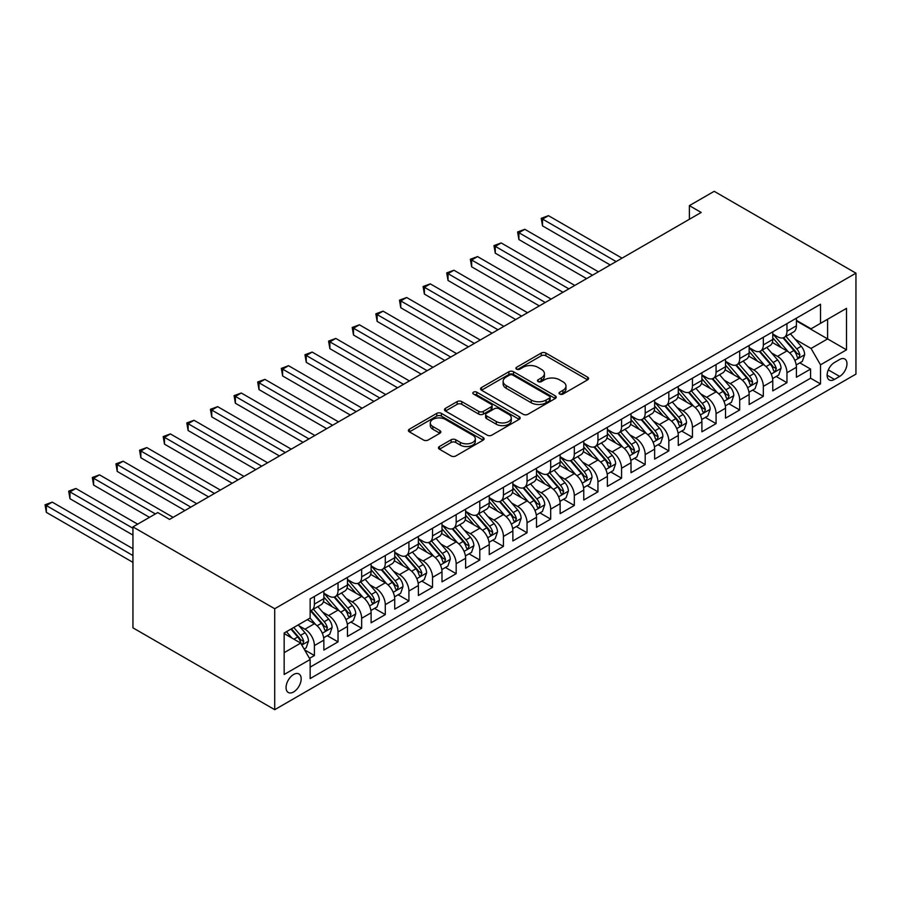 <?xml version="1.0" encoding="UTF-8"?>
<svg xmlns="http://www.w3.org/2000/svg" width="901" height="901" viewBox="0 0 901 901"><rect width="100%" height="100%" fill="white"/><g stroke="black" fill="none" stroke-linecap="round" stroke-linejoin="round"><path stroke-width="1.35" d="M559.724 394.064A2.298 1.329 0 0 0 562.967 394.064L587.61 379.839A3.277 1.892 0 0 0 588.578 378.499A3.277 1.892 0 0 0 587.61 377.159L545.871 353.057A3.277 1.892 0 0 0 541.231 353.057L516.588 367.281A2.298 1.329 0 0 0 515.913 368.216A2.298 1.329 0 0 0 516.588 369.162A2.298 1.329 0 0 0 519.832 369.162L523.019 367.315A10.497 6.059 0 0 1 537.863 367.315L541.343 369.331A10.497 6.059 0 0 1 544.418 373.611A10.497 6.059 0 0 1 541.343 377.891L538.156 379.738A2.298 1.329 0 0 0 537.48 380.673A2.298 1.329 0 0 0 538.156 381.607A2.298 1.329 0 0 0 541.4 381.607L544.598 379.772A10.497 6.059 0 0 1 559.431 379.772L562.911 381.776A10.497 6.059 0 0 1 565.986 386.067A10.497 6.059 0 0 1 562.911 390.347L559.724 392.194A2.298 1.329 0 0 0 559.048 393.129A2.298 1.329 0 0 0 559.724 394.064L559.724 392.194M293.613 691.957A10.688 6.172 120 0 0 300.596 682.53A10.688 6.172 120 0 0 298.963 673.959A10.688 6.172 120 0 0 293.613 674.489A10.688 6.172 120 0 0 286.631 683.915A10.688 6.172 120 0 0 288.264 692.486A10.688 6.172 120 0 0 293.613 691.957M439.418 446.513A3.277 1.892 0 0 0 438.46 447.853A3.277 1.892 0 0 0 439.418 449.194L451.131 455.962A3.277 1.892 0 0 0 455.771 455.962L483.139 440.161A3.277 1.892 0 0 0 484.096 438.821A3.277 1.892 0 0 0 483.139 437.481L441.389 413.379A3.277 1.892 0 0 0 436.748 413.379L409.381 429.18A3.277 1.892 0 0 0 408.423 430.52A3.277 1.892 0 0 0 409.381 431.861L423.526 440.026A3.277 1.892 0 0 0 428.166 440.026L439.879 433.257A3.277 1.892 0 0 0 440.837 431.928A3.277 1.892 0 0 0 439.879 430.588L432.863 426.533A8.773 5.068 0 0 1 430.295 422.952A8.773 5.068 0 0 1 435.712 418.278A8.773 5.068 0 0 1 445.274 419.37L472.755 435.239A8.773 5.068 0 0 1 475.323 438.821A8.773 5.068 0 0 1 469.905 443.495A8.773 5.068 0 0 1 460.343 442.402L455.771 439.756A3.277 1.892 0 0 0 451.131 439.756L439.418 446.513L439.418 449.194M855.95 273.161L714.189 191.316L689.378 205.642L701.192 212.456L169.568 519.393L157.754 512.568L132.943 526.894L274.715 608.738L855.95 273.161L855.95 374.106L274.715 709.684L274.715 608.738M523.256 414.314A3.277 1.892 0 0 0 527.896 414.314L555.264 398.512A3.277 1.892 0 0 0 556.221 397.172A3.277 1.892 0 0 0 555.264 395.843L513.514 371.741A3.277 1.892 0 0 0 508.874 371.741L481.506 387.531A3.277 1.892 0 0 0 480.548 388.872A3.277 1.892 0 0 0 481.506 390.212L523.256 414.314M474.422 394.559A2.298 1.329 0 0 1 476.753 394.886L476.753 392.16L519.201 416.656A3.277 1.892 0 0 1 520.159 417.996A3.277 1.892 0 0 1 519.201 419.337L491.833 435.138A3.277 1.892 0 0 1 487.193 435.138L445.443 411.036L445.443 408.356A3.277 1.892 0 0 0 444.486 409.696A3.277 1.892 0 0 0 445.443 411.036M445.443 408.356L457.156 401.598A3.277 1.892 0 0 1 461.796 401.598L478.724 411.374A3.277 1.892 0 0 0 483.364 411.374L491.135 406.88A3.277 1.892 0 0 0 492.092 405.551A3.277 1.892 0 0 0 491.135 404.211L473.509 394.03A2.298 1.329 0 0 1 472.834 393.095A2.298 1.329 0 0 1 474.253 391.867A2.298 1.329 0 0 1 476.753 392.16M309.505 658.361L314.404 655.534L304.594 649.869M299.019 625.778L304.955 629.202A13.369 7.715 60 0 1 314.404 645.567L323.853 640.115L323.853 650.072L338.033 641.884L327.277 635.678M322.648 612.139L328.583 615.563A13.369 7.715 60 0 1 338.033 631.928L347.482 626.477L347.482 636.433L361.661 628.245L350.906 622.039M346.277 598.489L352.212 601.913A13.369 7.715 60 0 1 361.661 618.289L371.111 612.826L371.111 622.794L385.29 614.606L374.534 608.4M369.906 584.85L375.841 588.274A13.369 7.715 60 0 1 385.29 604.65L394.739 599.188L394.739 609.144L408.919 600.967L398.163 594.761M393.534 571.211L399.47 574.635A13.369 7.715 60 0 1 408.919 591.011L418.368 585.549L418.368 595.505L432.548 587.328L421.792 581.111M417.163 557.573L423.087 560.996A13.369 7.715 60 0 1 432.548 577.361L441.997 571.91L441.997 581.866L456.165 573.678L445.421 567.472M440.792 543.934L446.716 547.357A13.369 7.715 60 0 1 456.165 563.722L465.626 558.271L465.626 568.227L479.794 560.039L469.049 553.833M464.42 530.284L470.345 533.707A13.369 7.715 60 0 1 479.794 550.083L489.254 544.621L489.254 554.588L503.422 546.4L492.678 540.195M488.038 516.645L493.973 520.068A13.369 7.715 60 0 1 503.422 536.444L512.872 530.982L512.872 540.938L527.051 532.761L516.307 526.556M511.667 503.006L517.602 506.43A13.369 7.715 60 0 1 527.051 522.794L536.5 517.343L536.5 527.299L550.68 519.111L539.936 512.906M535.295 489.367L541.231 492.791A13.369 7.715 60 0 1 550.68 509.155L560.129 503.704L560.129 513.66L574.309 505.472L563.553 499.267M558.924 475.717L564.859 479.152A13.369 7.715 60 0 1 574.309 495.516L583.758 490.065L583.758 500.021L597.937 491.833L587.182 485.628M582.553 462.078L588.488 465.502A13.369 7.715 60 0 1 597.937 481.877L607.387 476.415L607.387 486.382L621.566 478.194L610.81 471.989M606.182 448.439L612.117 451.863A13.369 7.715 60 0 1 621.566 468.238L631.015 462.776L631.015 472.732L645.195 464.556L634.439 458.339M629.81 434.8L635.746 438.224A13.369 7.715 60 0 1 645.195 454.588L654.644 449.137L654.644 459.093L668.824 450.905L658.068 444.7M653.439 421.161L659.363 424.585A13.369 7.715 60 0 1 668.824 440.949L678.273 435.498L678.273 445.454L692.452 437.267L681.697 431.061M677.068 407.511L682.992 410.935A13.369 7.715 60 0 1 692.452 427.311L701.902 421.848L701.902 431.816L716.07 423.628L705.325 417.422M700.696 393.872L706.621 397.296A13.369 7.715 60 0 1 716.07 413.672L725.53 408.209L725.53 418.165L739.698 409.989L728.954 403.783M724.314 380.233L730.249 383.657A13.369 7.715 60 0 1 739.698 400.033L749.148 394.57L749.148 404.526L763.327 396.35L752.583 390.133M747.943 366.594L753.878 370.018A13.369 7.715 60 0 1 763.327 386.383L772.776 380.932L772.776 390.888L786.956 382.7L786.956 372.744A13.369 7.715 -120 0 0 777.507 356.379L771.571 352.955M776.212 376.494L786.956 382.7M323.853 640.115A13.369 7.715 -120 0 0 314.404 623.74L307.32 619.651M347.482 626.477A13.369 7.715 -120 0 0 338.033 610.101L323.425 601.665M371.111 612.826A13.369 7.715 -120 0 0 361.661 596.462L347.043 588.026M394.739 599.188A13.369 7.715 -120 0 0 385.29 582.823L370.671 574.387M418.368 585.549A13.369 7.715 -120 0 0 408.919 569.184L394.3 560.749M441.997 571.91A13.369 7.715 -120 0 0 432.548 555.534L417.929 547.098M465.626 558.271A13.369 7.715 -120 0 0 456.165 541.895L441.558 533.46M489.254 544.621A13.369 7.715 -120 0 0 479.794 528.256L465.186 519.821M512.872 530.982A13.369 7.715 -120 0 0 503.422 514.617L488.815 506.182M536.5 517.343A13.369 7.715 -120 0 0 527.051 500.967L512.444 492.532M560.129 503.704A13.369 7.715 -120 0 0 550.68 487.328L536.072 478.893M583.758 490.065A13.369 7.715 -120 0 0 574.309 473.689L559.701 465.254M607.387 476.415A13.369 7.715 -120 0 0 597.937 460.051L583.33 451.615M631.015 462.776A13.369 7.715 -120 0 0 621.566 446.412L606.947 437.976M654.644 449.137A13.369 7.715 -120 0 0 645.195 432.762L630.576 424.326M678.273 435.498A13.369 7.715 -120 0 0 668.824 419.123L654.205 410.687M701.902 421.848A13.369 7.715 -120 0 0 692.452 405.484L677.834 397.048M725.53 408.209A13.369 7.715 -120 0 0 716.07 391.845L701.462 383.409M749.148 394.57A13.369 7.715 -120 0 0 739.698 378.206L725.091 369.77M772.776 380.932A13.369 7.715 -120 0 0 763.327 364.556L748.72 356.12M839.642 359.51L834.45 362.517A10.361 5.98 120 0 0 827.681 371.64A10.361 5.98 120 0 0 829.269 379.94A10.361 5.98 120 0 0 834.45 379.434L839.642 376.427A10.361 5.98 120 0 0 846.411 367.304A10.361 5.98 120 0 0 844.823 359.003A10.361 5.98 120 0 0 839.642 359.51M284.164 652.662L300.697 643.111L310.147 659.487L310.147 678.588L820.507 383.927L820.507 364.837L811.058 348.462L795.2 339.305M310.147 659.487L284.164 674.489L284.164 633.02L310.147 618.018L310.147 598.917L820.507 304.268L820.507 323.358L846.501 308.356L846.501 349.825L820.507 364.837M323.853 593.185L328.583 595.921A13.369 7.715 60 0 0 335.262 596.575L344.711 591.124A13.369 7.715 -120 0 0 347.482 585.008L347.482 577.361M347.482 579.546L352.212 582.271A13.369 7.715 60 0 0 358.891 582.936L368.34 577.485A13.369 7.715 -120 0 0 371.111 571.358L371.111 563.722M371.111 565.907L375.841 568.632A13.369 7.715 60 0 0 382.52 569.297L391.969 563.835A13.369 7.715 -120 0 0 394.739 557.719L394.739 550.083M394.739 552.268L399.47 554.993A13.369 7.715 60 0 0 406.148 555.658L415.598 550.196A13.369 7.715 -120 0 0 418.368 544.08L418.368 536.444M418.368 538.618L423.087 541.355A13.369 7.715 60 0 0 429.777 542.008L439.226 536.557A13.369 7.715 -120 0 0 441.997 530.441L441.997 522.794M441.997 524.979L446.716 527.704A13.369 7.715 60 0 0 453.406 528.369L462.855 522.918A13.369 7.715 -120 0 0 465.626 516.791L465.626 509.155M465.626 511.34L470.345 514.066A13.369 7.715 60 0 0 477.034 514.73L486.484 509.279A13.369 7.715 -120 0 0 489.254 503.152L489.254 495.516M489.254 497.701L493.973 500.427A13.369 7.715 60 0 0 500.663 501.091L510.112 495.629A13.369 7.715 -120 0 0 512.872 489.513L512.872 481.877M512.872 484.062L517.602 486.788A13.369 7.715 60 0 0 524.281 487.452L533.741 481.99A13.369 7.715 -120 0 0 536.5 475.874L536.5 468.238M536.5 470.412L541.231 473.149A13.369 7.715 60 0 0 547.909 473.802L557.359 468.351A13.369 7.715 -120 0 0 560.129 462.236L560.129 454.588M560.129 456.773L564.859 459.499A13.369 7.715 60 0 0 571.538 460.163L580.987 454.712A13.369 7.715 -120 0 0 583.758 448.585L583.758 440.949M583.758 443.134L588.488 445.86A13.369 7.715 60 0 0 595.167 446.524L604.616 441.062A13.369 7.715 -120 0 0 607.387 434.946L607.387 427.311M607.387 429.495L612.117 432.221A13.369 7.715 60 0 0 618.796 432.885L628.245 427.423A13.369 7.715 -120 0 0 631.015 421.308L631.015 413.672M631.015 415.857L635.746 418.582A13.369 7.715 60 0 0 642.424 419.247L651.873 413.784A13.369 7.715 -120 0 0 654.644 407.669L654.644 400.021M654.644 402.206L659.363 404.943A13.369 7.715 60 0 0 666.053 405.596L675.502 400.145A13.369 7.715 -120 0 0 678.273 394.03L678.273 386.383M678.273 388.568L682.992 391.293A13.369 7.715 60 0 0 689.682 391.958L699.131 386.506A13.369 7.715 -120 0 0 701.902 380.38L701.902 372.744M701.902 374.929L706.621 377.654A13.369 7.715 60 0 0 713.31 378.319L722.76 372.856A13.369 7.715 -120 0 0 725.53 366.741L725.53 359.105M725.53 361.29L730.249 364.015A13.369 7.715 60 0 0 736.939 364.68L746.388 359.217A13.369 7.715 -120 0 0 749.148 353.102L749.148 345.466M749.148 347.64L753.878 350.376A13.369 7.715 60 0 0 760.557 351.03L770.017 345.579A13.369 7.715 -120 0 0 772.776 339.463L772.776 331.816M310.147 667.123L810.585 378.206L810.585 369.061L796.405 377.249L796.405 367.293A13.369 7.715 -120 0 0 786.956 350.917L772.348 342.481M772.776 334.001L777.507 336.726A13.369 7.715 -120 0 0 784.185 337.391A13.369 7.715 -120 0 0 786.956 331.275L786.956 323.639M784.185 337.391L793.635 331.94A13.369 7.715 -120 0 0 796.405 325.813L796.405 318.177M314.404 596.462L314.404 604.098A13.369 7.715 60 0 1 311.633 610.225A13.369 7.715 60 0 1 310.147 610.754M311.633 610.225L321.083 604.762A13.369 7.715 -120 0 0 323.853 598.647L323.853 591M338.033 582.823L338.033 590.459A13.369 7.715 60 0 1 335.262 596.575M361.661 569.173L361.661 576.82A13.369 7.715 60 0 1 358.891 582.936M385.29 555.534L385.29 563.181A13.369 7.715 60 0 1 382.52 569.297M408.919 541.895L408.919 549.531A13.369 7.715 60 0 1 406.148 555.658M432.548 528.256L432.548 535.892A13.369 7.715 60 0 1 429.777 542.008M456.165 514.617L456.165 522.253A13.369 7.715 60 0 1 453.406 528.369M479.794 500.967L479.794 508.615A13.369 7.715 60 0 1 477.034 514.73M503.422 487.328L503.422 494.976A13.369 7.715 60 0 1 500.663 501.091M527.051 473.689L527.051 481.325A13.369 7.715 60 0 1 524.281 487.452M550.68 460.051L550.68 467.687A13.369 7.715 60 0 1 547.909 473.802M574.309 446.412L574.309 454.048A13.369 7.715 60 0 1 571.538 460.163M597.937 432.762L597.937 440.409A13.369 7.715 60 0 1 595.167 446.524M621.566 419.123L621.566 426.759A13.369 7.715 60 0 1 618.796 432.885M645.195 405.484L645.195 413.12A13.369 7.715 60 0 1 642.424 419.247M668.824 391.845L668.824 399.481A13.369 7.715 60 0 1 666.053 405.596M692.452 378.206L692.452 385.842A13.369 7.715 60 0 1 689.682 391.958M716.07 364.556L716.07 372.203A13.369 7.715 60 0 1 713.31 378.319M739.698 350.917L739.698 358.553A13.369 7.715 60 0 1 736.939 364.68M763.327 337.278L763.327 344.914A13.369 7.715 60 0 1 760.557 351.03M763.327 386.383L763.327 396.35M739.698 400.033L739.698 409.989M716.07 413.672L716.07 423.628M692.452 427.311L692.452 437.267M668.824 440.949L668.824 450.905M645.195 454.588L645.195 464.556M621.566 468.238L621.566 478.194M597.937 481.877L597.937 491.833M574.309 495.516L574.309 505.472M550.68 509.155L550.68 519.111M527.051 522.794L527.051 532.761M503.422 536.444L503.422 546.4M479.794 550.083L479.794 560.039M456.165 563.722L456.165 573.678M432.548 577.361L432.548 587.328M408.919 591.011L408.919 600.967M385.29 604.65L385.29 614.606M361.661 618.289L361.661 628.245M338.033 631.928L338.033 641.884M314.404 645.567L314.404 655.534M300.697 643.111L284.164 633.561M811.058 348.462L827.602 338.911L827.602 319.269L846.501 308.356M796.405 320.902L846.501 349.825M796.405 320.362L811.058 328.82L820.507 323.358M132.943 526.894L132.943 627.839L274.715 709.684M689.378 205.642L689.378 219.281M799.829 362.855L810.585 369.061M810.585 378.206L820.507 383.927M560.647 394.39L562.911 393.073A10.497 6.059 0 0 0 565.986 388.793L565.986 386.067M544.418 373.611L544.418 376.336A10.497 6.059 0 0 1 541.343 380.627L539.08 381.934M587.576 379.862L545.871 355.782A3.277 1.892 0 0 0 541.231 355.782L517.501 369.478M555.264 395.843L555.264 398.512L513.514 374.467A3.277 1.892 0 0 0 508.874 374.467L481.551 390.234M549.464 398.118A2.298 1.329 0 0 0 550.139 397.172A2.298 1.329 0 0 0 549.464 396.237L512.815 375.086A2.298 1.329 0 0 0 509.572 375.086L506.216 377.023A10.497 6.059 0 0 0 503.141 381.314A10.497 6.059 0 0 0 506.216 385.594L531.252 400.055A10.497 6.059 0 0 0 546.096 400.055L549.464 398.118L549.464 400.844A2.298 1.329 0 0 0 550.139 399.909L550.139 397.172M503.141 381.314L503.141 384.04A10.497 6.059 0 0 0 506.216 388.32L506.216 385.594M549.464 400.844L546.096 402.781A10.497 6.059 0 0 1 531.252 402.781L506.216 388.32M445.488 411.059L457.156 404.324L457.156 401.598M492.092 405.551L492.092 408.277A3.277 1.892 0 0 1 491.135 409.617L483.364 414.1A3.277 1.892 0 0 1 478.724 414.1L461.796 404.324A3.277 1.892 0 0 0 457.156 404.324M476.753 394.886L519.156 419.359M496.293 421.51A8.773 5.068 0 0 0 505.855 422.614A8.773 5.068 0 0 0 511.272 417.929A8.773 5.068 0 0 0 508.705 414.347L499.019 408.761A3.277 1.892 0 0 0 494.379 408.761L486.608 413.244A3.277 1.892 0 0 0 485.65 414.584A3.277 1.892 0 0 0 486.608 415.924L496.293 421.51L496.293 424.236A8.773 5.068 0 0 0 505.855 425.34A8.773 5.068 0 0 0 511.272 420.654L511.272 417.929M485.65 414.584L485.65 417.309A3.277 1.892 0 0 0 486.608 418.65L486.608 415.924M496.293 424.236L486.608 418.65M475.323 438.821L475.323 441.546A8.773 5.068 0 0 1 469.905 446.232A8.773 5.068 0 0 1 460.343 445.128L455.771 442.481A3.277 1.892 0 0 0 451.131 442.481L439.463 449.227M430.295 422.952L430.295 425.677A8.773 5.068 0 0 0 432.863 429.259L432.863 426.533M439.879 430.588L439.879 433.257L432.863 429.259M483.094 440.184L441.389 416.104A3.277 1.892 0 0 0 436.748 416.104L409.426 431.883M796.214 364.95L802.318 361.425L804.672 354.6A8.852 5.113 -120 0 0 801.226 346.288L790.436 333.787M788.274 351.784L775.468 336.963A25.566 14.754 -120 0 0 772.776 334.147M781.246 347.628L774.083 339.328A21.219 12.254 -120 0 0 772.776 337.909M622.039 258.159L548.439 215.666L542.526 219.078L542.526 225.892L610.225 264.973M782.98 337.875L793.905 350.512A8.852 5.113 60 0 1 797.058 356.616L797.7 357.663L798.905 357.494L799.897 354.983A8.852 5.113 -120 0 0 796.743 348.878L785.942 336.377M783.622 337.672L795.358 351.255A4.516 2.602 60 0 1 796.495 353.012L799.897 354.983M542.526 225.892L541.231 218.324L616.126 261.572M541.231 218.324L548.439 215.666M772.585 378.589L778.689 375.064L781.054 368.239A8.852 5.113 -120 0 0 777.597 359.927L766.807 347.426M764.645 365.423L751.839 350.602A25.566 14.754 -120 0 0 749.148 347.786M757.617 361.267L750.465 352.978A21.219 12.254 -120 0 0 749.148 351.548M598.41 271.798L524.81 229.304L518.897 232.717L518.897 239.542L586.596 278.623M759.363 351.514L770.276 364.162A8.852 5.113 60 0 1 773.43 370.255L774.083 371.302L775.277 371.133L776.268 368.622A8.852 5.113 -120 0 0 773.114 362.517L762.314 350.016M760.005 351.311L771.729 364.894A4.516 2.602 60 0 1 772.867 366.662L776.268 368.622M518.897 239.542L517.602 231.962L592.498 275.21M517.602 231.962L524.81 229.304M748.956 392.228L755.061 388.703L757.426 381.889A8.852 5.113 -120 0 0 753.968 373.566L743.179 361.076M741.016 379.062L728.211 364.241A25.566 14.754 -120 0 0 725.53 361.436M733.988 374.906L726.837 366.617A21.219 12.254 -120 0 0 725.53 365.187M574.782 285.437L501.181 242.943L495.28 246.356L495.28 253.181L562.967 292.262M735.734 365.153L746.647 377.801A8.852 5.113 60 0 1 749.801 383.894L750.454 384.952L751.648 384.783L752.639 382.261A8.852 5.113 -120 0 0 749.486 376.156L738.685 363.666M736.376 364.95L748.1 378.533A4.516 2.602 60 0 1 749.238 380.301L752.639 382.261M495.28 253.181L493.973 245.613L568.869 288.849M493.973 245.613L501.181 242.943M725.328 405.867L731.432 402.342L733.797 395.528A8.852 5.113 -120 0 0 730.351 387.216L719.55 374.715M717.387 392.712L704.582 377.879A25.566 14.754 -120 0 0 701.902 375.075M710.371 388.545L703.208 380.256A21.219 12.254 -120 0 0 701.902 378.825M551.153 299.087L477.553 256.594L471.651 259.995L471.651 266.82L539.339 305.901M712.105 378.803L723.019 391.439A8.852 5.113 60 0 1 726.183 397.544L726.825 398.591L728.019 398.422L729.01 395.899A8.852 5.113 -120 0 0 725.857 389.806L715.056 377.305M712.747 378.589L724.483 392.172A4.516 2.602 60 0 1 725.609 393.94L729.01 395.899M471.651 266.82L470.345 259.251L545.251 302.488M470.345 259.251L477.553 256.594M701.699 419.517L707.803 415.992L710.168 409.167A8.852 5.113 -120 0 0 706.722 400.855L695.921 388.354M693.759 406.351L680.953 391.53A25.566 14.754 -120 0 0 678.273 388.714M686.742 402.184L679.579 393.895A21.219 12.254 -120 0 0 678.273 392.476M527.524 312.726L453.924 270.232L448.022 273.645L448.022 280.459L515.71 319.54M688.477 392.442L699.39 405.078A8.852 5.113 60 0 1 702.555 411.183L703.197 412.23L704.391 412.061L705.382 409.55A8.852 5.113 -120 0 0 702.228 403.445L691.439 390.944M689.119 392.228L700.854 405.822A4.516 2.602 60 0 1 701.992 407.579L705.382 409.55M448.022 280.459L446.716 272.89L521.623 316.138M446.716 272.89L453.924 270.232M678.07 433.156L684.174 429.631L686.539 422.806A8.852 5.113 -120 0 0 683.093 414.494L672.292 401.992M670.13 419.99L657.325 405.168A25.566 14.754 -120 0 0 654.644 402.353M663.113 415.834L655.951 407.534A21.219 12.254 -120 0 0 654.644 406.114M503.896 326.365L430.295 283.871L424.394 287.284L424.394 294.098L492.081 333.19M664.848 406.081L675.761 418.717A8.852 5.113 60 0 1 678.926 424.821L679.568 425.869L680.762 425.7L681.764 423.188A8.852 5.113 -120 0 0 678.599 417.084L667.81 404.583M665.49 405.878L677.225 419.461A4.516 2.602 60 0 1 678.363 421.217L681.764 423.188M424.394 294.098L423.087 286.529L497.994 329.777M423.087 286.529L430.295 283.871M654.441 446.795L660.546 443.269L662.911 436.444A8.852 5.113 -120 0 0 659.464 428.133L648.664 415.631M646.501 433.629L633.707 418.807A25.566 14.754 -120 0 0 631.015 415.992M639.485 429.473L632.322 421.184A21.219 12.254 -120 0 0 631.015 419.753M480.267 340.004L406.666 297.51L400.765 300.923L400.765 307.748L468.452 346.829M641.219 419.72L652.144 432.367A8.852 5.113 60 0 1 655.297 438.46L655.939 439.519L657.133 439.35L658.135 436.827A8.852 5.113 -120 0 0 654.971 430.723L644.181 418.233M641.861 419.517L653.597 433.099A4.516 2.602 60 0 1 654.734 434.868L658.135 436.827M400.765 307.748L399.47 300.168L474.365 343.416M399.47 300.168L406.666 297.51M630.813 460.434L636.917 456.908L639.282 450.095A8.852 5.113 -120 0 0 635.836 441.772L625.035 429.281M622.873 447.268L610.078 432.446A25.566 14.754 -120 0 0 607.387 429.642M615.856 443.112L608.693 434.823A21.219 12.254 -120 0 0 607.387 433.392M456.638 353.642L383.038 311.149L377.136 314.562L377.136 321.387L444.824 360.468M617.59 433.358L628.515 446.006A8.852 5.113 60 0 1 631.669 452.111L632.311 453.158L633.504 452.989L634.507 450.466A8.852 5.113 -120 0 0 631.342 444.373L620.552 431.872M618.232 433.156L629.968 446.738A4.516 2.602 60 0 1 631.105 448.507L634.507 450.466M377.136 321.387L375.841 313.818L450.737 357.055M375.841 313.818L383.038 311.149M607.184 474.084L613.299 470.559L615.653 463.733A8.852 5.113 -120 0 0 612.207 455.422L601.418 442.92M599.244 460.918L586.45 446.085A25.566 14.754 -120 0 0 583.758 443.281M592.227 456.751L585.064 448.461A21.219 12.254 -120 0 0 583.758 447.042M433.009 367.293L359.42 324.799L353.507 328.212L353.507 335.026L421.206 374.106M593.962 447.009L604.886 459.645A8.852 5.113 60 0 1 608.04 465.749L608.682 466.797L609.876 466.628L610.878 464.105A8.852 5.113 -120 0 0 607.713 458.012L596.924 445.511M594.604 446.795L606.339 460.377A4.516 2.602 60 0 1 607.477 462.145L610.878 464.105M353.507 335.026L352.212 327.457L427.108 370.694M352.212 327.457L359.42 324.799M583.566 487.723L589.671 484.197L592.025 477.372A8.852 5.113 -120 0 0 588.578 469.061L577.789 456.559M575.626 474.557L562.821 459.735A25.566 14.754 -120 0 0 560.129 456.92M568.599 470.39L561.436 462.1A21.219 12.254 -120 0 0 560.129 460.681M409.392 380.932L335.791 338.438L329.879 341.851L329.879 348.664L397.578 387.745M570.333 460.648L581.258 473.284A8.852 5.113 60 0 1 584.411 479.388L585.053 480.436L586.258 480.267L587.249 477.755A8.852 5.113 -120 0 0 584.096 471.651L573.295 459.15M570.975 460.434L582.71 474.027A4.516 2.602 60 0 1 583.848 475.784L587.249 477.755M329.879 348.664L328.583 341.096L403.479 384.344M328.583 341.096L335.791 338.438M559.938 501.361L566.042 497.836L568.396 491.011A8.852 5.113 -120 0 0 564.95 482.699L554.16 470.198M551.998 488.196L539.192 473.374A25.566 14.754 -120 0 0 536.5 470.559M544.97 484.04L537.807 475.751A21.219 12.254 -120 0 0 536.5 474.32M385.763 394.57L312.163 352.077L306.25 355.49L306.25 362.315L373.949 401.395M546.704 474.286L557.629 486.934A8.852 5.113 60 0 1 560.782 493.027L561.424 494.075L562.629 493.906L563.621 491.394A8.852 5.113 -120 0 0 560.467 485.29L549.666 472.788M547.346 474.084L559.082 487.666A4.516 2.602 60 0 1 560.219 489.434L563.621 491.394M306.25 362.315L304.955 354.735L379.85 397.983M304.955 354.735L312.163 352.077M536.309 515L542.413 511.475L544.778 504.65A8.852 5.113 -120 0 0 541.321 496.338L530.531 483.837M528.369 501.834L515.563 487.013A25.566 14.754 -120 0 0 512.872 484.209M521.341 497.679L514.189 489.389A21.219 12.254 -120 0 0 512.872 487.959M362.134 408.209L288.534 365.716L282.621 369.128L282.621 375.954L350.32 415.034M523.087 487.925L534 500.573A8.852 5.113 60 0 1 537.154 506.666L537.807 507.725L539.001 507.556L539.992 505.033A8.852 5.113 -120 0 0 536.838 498.929L526.038 486.439M523.729 487.723L535.453 501.305A4.516 2.602 60 0 1 536.591 503.073L539.992 505.033M282.621 375.954L281.326 368.385L356.222 411.622M281.326 368.385L288.534 365.716M512.68 528.639L518.785 525.114L521.15 518.3A8.852 5.113 -120 0 0 517.692 509.977L506.903 497.487M504.74 515.473L491.935 500.652A25.566 14.754 -120 0 0 489.254 497.848M497.712 511.317L490.561 503.028A21.219 12.254 -120 0 0 489.254 501.598M338.506 421.848L264.905 379.366L259.004 382.767L259.004 389.592L326.691 428.673M499.458 501.564L510.371 514.212A8.852 5.113 60 0 1 513.525 520.316L514.178 521.364L515.372 521.195L516.363 518.672A8.852 5.113 -120 0 0 513.21 512.579L502.409 500.078M500.1 501.361L511.824 514.944A4.516 2.602 60 0 1 512.962 516.712L516.363 518.672M259.004 389.592L257.697 382.024L332.593 425.261M257.697 382.024L264.905 379.366M489.052 542.289L495.156 538.764L497.521 531.939A8.852 5.113 -120 0 0 494.075 523.627L483.274 511.126M481.111 529.124L468.306 514.291A25.566 14.754 -120 0 0 465.626 511.486M474.095 524.956L466.932 516.667A21.219 12.254 -120 0 0 465.626 515.248M314.877 435.498L241.277 393.005L235.375 396.417L235.375 403.231L303.063 442.312M475.829 515.214L486.743 527.851A8.852 5.113 60 0 1 489.907 533.955L490.549 535.003L491.743 534.834L492.734 532.311A8.852 5.113 -120 0 0 489.581 526.218L478.78 513.716M476.471 515L488.196 528.583A4.516 2.602 60 0 1 489.333 530.351L492.734 532.311M235.375 403.231L234.069 395.663L308.964 438.9M234.069 395.663L241.277 393.005M465.423 555.928L471.527 552.403L473.892 545.578A8.852 5.113 -120 0 0 470.446 537.266L459.645 524.765M457.483 542.762L444.677 527.941A25.566 14.754 -120 0 0 441.997 525.125M450.466 538.607L443.303 530.306A21.219 12.254 -120 0 0 441.997 528.887M291.248 449.137L217.648 406.644L211.746 410.056L211.746 416.87L279.434 455.951M452.201 528.853L463.114 541.49A8.852 5.113 60 0 1 466.279 547.594L466.921 548.641L468.115 548.472L469.106 545.961A8.852 5.113 -120 0 0 465.952 539.857L455.163 527.355M452.843 528.65L464.578 542.233A4.516 2.602 60 0 1 465.716 543.99L469.106 545.961M211.746 416.87L210.44 409.302L285.347 452.55M210.44 409.302L217.648 406.644M441.794 569.567L447.898 566.042L450.263 559.217A8.852 5.113 -120 0 0 446.817 550.905L436.016 538.404M433.854 556.401L421.049 541.58A25.566 14.754 -120 0 0 418.368 538.764M426.837 552.245L419.675 543.956A21.219 12.254 -120 0 0 418.368 542.526M267.62 462.776L194.019 420.283L188.118 423.695L188.118 430.52L255.805 469.601M428.572 542.492L439.485 555.14A8.852 5.113 60 0 1 442.65 561.233L443.292 562.28L444.486 562.111L445.477 559.6A8.852 5.113 -120 0 0 442.323 553.496L431.534 540.994M429.214 542.289L440.949 555.872A4.516 2.602 60 0 1 442.087 557.64L445.477 559.6M188.118 430.52L186.811 422.941L261.718 466.189M186.811 422.941L194.019 420.283M418.165 583.206L424.27 579.681L426.635 572.867A8.852 5.113 -120 0 0 423.188 564.544L412.388 552.054M410.225 570.04L397.431 555.219A25.566 14.754 -120 0 0 394.739 552.414M403.209 565.884L396.046 557.595A21.219 12.254 -120 0 0 394.739 556.165M243.991 476.415L170.39 433.922L164.489 437.334L164.489 444.159L232.176 483.24M404.943 556.131L415.868 568.779A8.852 5.113 60 0 1 419.021 574.872L419.663 575.93L420.857 575.762L421.859 573.239A8.852 5.113 -120 0 0 418.695 567.134L407.905 554.644M405.585 555.928L417.321 569.511A4.516 2.602 60 0 1 418.458 571.279L421.859 573.239M164.489 444.159L163.194 436.591L238.089 479.828M163.194 436.591L170.39 433.922M394.537 596.845L400.641 593.32L403.006 586.506A8.852 5.113 -120 0 0 399.56 578.194L388.759 565.693M386.597 583.679L373.802 568.858A25.566 14.754 -120 0 0 371.111 566.053M379.58 579.523L372.417 571.234A21.219 12.254 -120 0 0 371.111 569.804M220.362 490.054L146.762 447.572L140.86 450.973L140.86 457.798L208.548 496.879M381.314 569.781L392.239 582.418A8.852 5.113 60 0 1 395.393 588.522L396.035 589.569L397.228 589.4L398.231 586.878A8.852 5.113 -120 0 0 395.066 580.785L384.276 568.283M381.956 569.567L393.692 583.15A4.516 2.602 60 0 1 394.829 584.918L398.231 586.878M140.86 457.798L139.565 450.23L214.461 493.466M139.565 450.23L146.762 447.572M370.908 610.495L377.023 606.97L379.377 600.145A8.852 5.113 -120 0 0 375.931 591.833L365.142 579.332M362.968 597.329L350.174 582.508A25.566 14.754 -120 0 0 347.482 579.692M355.951 593.162L348.788 584.873A21.219 12.254 -120 0 0 347.482 583.454M196.733 503.704L123.144 461.211L117.231 464.623L117.231 471.437L184.919 510.518M357.686 583.42L368.61 596.057A8.852 5.113 60 0 1 371.764 602.161L372.406 603.208L373.6 603.039L374.602 600.517A8.852 5.113 -120 0 0 371.437 594.423L360.648 581.922M358.328 583.206L370.063 596.8A4.516 2.602 60 0 1 371.201 598.557L374.602 600.517M117.231 471.437L115.936 463.869L190.832 507.117M115.936 463.869L123.144 461.211M347.29 624.134L353.395 620.609L355.749 613.784A8.852 5.113 -120 0 0 352.302 605.472L341.513 592.971M339.35 610.968L326.545 596.147A25.566 14.754 -120 0 0 323.853 593.331M332.323 606.812L325.16 598.512A21.219 12.254 -120 0 0 323.853 597.093M173.116 517.343L99.515 474.85L93.603 478.262L93.603 485.076L149.487 517.343M334.057 597.059L344.982 609.695A8.852 5.113 60 0 1 348.135 615.8L348.777 616.847L349.982 616.678L350.973 614.167A8.852 5.113 -120 0 0 347.82 608.062L337.019 595.561M334.699 596.856L346.435 610.439A4.516 2.602 60 0 1 347.572 612.196L350.973 614.167M93.603 485.076L92.307 477.507L155.389 513.93M92.307 477.507L99.515 474.85M323.662 637.773L329.766 634.248L332.12 627.423A8.852 5.113 -120 0 0 328.674 619.111L317.884 606.61M315.722 624.607L310.068 618.063M308.694 620.451L307.782 619.381M137.673 524.168L75.887 488.488L69.974 491.901L69.974 498.726L132.943 535.081M310.428 610.698L321.353 623.346A8.852 5.113 60 0 1 324.506 629.439L325.148 630.486L326.353 630.328L327.345 627.806A8.852 5.113 -120 0 0 324.191 621.701L313.39 609.211M311.07 610.495L322.806 624.078A4.516 2.602 60 0 1 323.943 625.846L327.345 627.806M69.974 498.726L68.679 491.146L132.943 528.256M68.679 491.146L75.887 488.488M304.133 649.047L306.137 647.887L308.502 641.073A8.852 5.113 -120 0 0 305.045 632.75L298.254 624.889M291.913 638.043L286.439 631.702M285.065 634.09L284.164 633.043M132.943 548.72L52.258 502.127L46.345 505.54L46.345 512.365L132.943 562.359M290.933 629.112L297.724 636.984A8.852 5.113 60 0 1 300.878 643.077L301.531 644.136L302.725 643.967L303.716 641.444A8.852 5.113 -120 0 0 300.562 635.351L293.76 627.479M291.474 628.797L299.177 637.717A4.516 2.602 60 0 1 300.315 639.485L303.716 641.444M46.345 512.365L45.05 504.797L132.943 555.534M45.05 504.797L52.258 502.127M304.955 629.202L314.404 623.74M328.583 615.563L338.033 610.101M352.212 601.913L361.661 596.462M375.841 588.274L385.29 582.823M399.47 574.635L408.919 569.184M423.087 560.996L432.548 555.534M446.716 547.357L456.165 541.895M470.345 533.707L479.794 528.256M493.973 520.068L503.422 514.617M517.602 506.43L527.051 500.967M541.231 492.791L550.68 487.328M564.859 479.152L574.309 473.689M588.488 465.502L597.937 460.051M612.117 451.863L621.566 446.412M635.746 438.224L645.195 432.762M659.363 424.585L668.824 419.123M682.992 410.935L692.452 405.484M706.621 397.296L716.07 391.845M730.249 383.657L739.698 378.206M753.878 370.018L763.327 364.556M777.507 356.379L786.956 350.917M786.956 331.275L796.405 325.813M314.404 604.098L323.853 598.647M338.033 590.459L347.482 585.008M361.661 576.82L371.111 571.358M385.29 563.181L394.739 557.719M408.919 549.531L418.368 544.08M432.548 535.892L441.997 530.441M456.165 522.253L465.626 516.791M479.794 508.615L489.254 503.152M503.422 494.976L512.872 489.513M527.051 481.325L536.5 475.874M550.68 467.687L560.129 462.236M574.309 454.048L583.758 448.585M597.937 440.409L607.387 434.946M621.566 426.759L631.015 421.308M645.195 413.12L654.644 407.669M668.824 399.481L678.273 394.03M692.452 385.842L701.902 380.38M716.07 372.203L725.53 366.741M739.698 358.553L749.148 353.102M763.327 344.914L772.776 339.463M786.956 372.744L796.405 367.293M828.312 369.883L839.642 376.427M827.129 375.199L834.45 379.434M562.911 393.073L562.911 390.347M538.156 381.607L538.156 379.738M541.343 380.627L541.343 377.891M516.588 369.162L516.588 367.281M541.231 355.782L541.231 353.057M545.871 355.782L545.871 353.057M587.61 379.839L587.61 377.159M481.506 390.212L481.506 387.531M508.874 374.467L508.874 371.741M513.514 374.467L513.514 371.741M531.252 402.781L531.252 400.055M546.096 402.781L546.096 400.055M461.796 404.324L461.796 401.598M478.724 414.1L478.724 411.374M483.364 414.1L483.364 411.374M491.135 409.617L491.135 406.88M519.201 419.337L519.201 416.656M451.131 442.481L451.131 439.756M455.771 442.481L455.771 439.756M460.343 445.128L460.343 442.402M409.381 431.861L409.381 429.18M436.748 416.104L436.748 413.379M441.389 416.104L441.389 413.379M483.139 440.161L483.139 437.481M794.862 360.411L804.616 354.769M775.468 336.963L776.685 336.253M796.743 348.878L801.226 346.288M789.681 352.955L793.905 350.512M771.233 374.05L780.987 368.419M751.839 350.602L753.056 349.903M773.114 362.517L777.597 359.927M766.053 366.594L770.276 364.162M747.605 387.689L757.369 382.058M728.211 364.241L729.427 363.542M749.486 376.156L753.968 373.566M742.424 380.233L746.647 377.801M723.976 401.328L733.741 395.697M704.582 377.879L705.798 377.181M725.857 389.806L730.351 387.216M718.795 393.883L723.019 391.439M700.347 414.967L710.112 409.336M680.953 391.53L682.17 390.82M702.228 403.445L706.722 400.855M695.167 407.522L699.39 405.078M676.719 428.617L686.483 422.974M657.325 405.168L658.541 404.459M678.599 417.084L683.093 414.494M671.538 421.161L675.761 418.717M653.09 442.256L662.854 436.625M633.707 418.807L634.923 418.109M654.971 430.723L659.464 428.133M647.92 434.8L652.144 432.367M629.461 455.895L639.226 450.263M610.078 432.446L611.295 431.748M631.342 444.373L635.836 441.772M624.292 448.439L628.515 446.006M605.844 469.534L615.597 463.902M586.45 446.085L587.666 445.387M607.713 458.012L612.207 455.422M600.663 462.089L604.886 459.645M582.215 483.184L591.968 477.541M562.821 459.735L564.037 459.026M584.096 471.651L588.578 469.061M577.034 475.728L581.258 473.284M558.586 496.823L568.34 491.18M539.192 473.374L540.409 472.665M560.467 485.29L564.95 482.699M553.405 489.367L557.629 486.934M534.957 510.462L544.711 504.83M515.563 487.013L516.78 486.315M536.838 498.929L541.321 496.338M529.777 503.006L534 500.573M511.329 524.1L521.082 518.469M491.935 500.652L493.151 499.954M513.21 512.579L517.692 509.977M506.148 516.645L510.371 514.212M487.7 537.739L497.465 532.108M468.306 514.291L469.522 513.593M489.581 526.218L494.075 523.627M482.519 530.295L486.743 527.851M464.071 551.389L473.836 545.747M444.677 527.941L445.894 527.231M465.952 539.857L470.446 537.266M458.891 543.934L463.114 541.49M440.443 565.028L450.207 559.397M421.049 541.58L422.265 540.882M442.323 553.496L446.817 550.905M435.262 557.573L439.485 555.14M416.814 578.667L426.578 573.036M397.431 555.219L398.647 554.52M418.695 567.134L423.188 564.544M411.644 571.211L415.868 568.779M393.185 592.306L402.95 586.675M373.802 568.858L375.019 568.159M395.066 580.785L399.56 578.194M388.016 584.862L392.239 582.418M369.568 605.945L379.321 600.314M350.174 582.508L351.39 581.798M371.437 594.423L375.931 591.833M364.387 598.501L368.61 596.057M345.939 619.595L355.692 613.953M326.545 596.147L327.761 595.437M347.82 608.062L352.302 605.472M340.758 612.139L344.982 609.695M322.31 633.234L332.064 627.603M324.191 621.701L328.674 619.111M317.129 625.778L321.353 623.346M301.824 645.06L308.435 641.242M300.562 635.351L305.045 632.75M293.906 639.192L297.724 636.984"/></g></svg>
